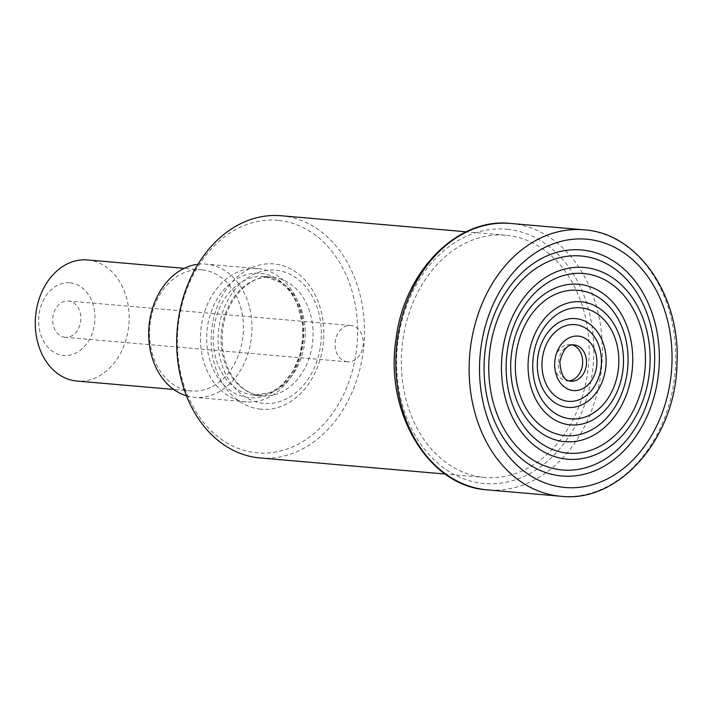 <?xml version="1.0" encoding="UTF-8"?>
<svg xmlns="http://www.w3.org/2000/svg" width="712" height="712" viewBox="0 0 712 712"><rect width="100%" height="100%" fill="white"/><g stroke="black" fill="none" stroke-linecap="round" stroke-linejoin="round"><path stroke-width="0.53" stroke-dasharray="3.56 2.67" d="M70.283 282.851A36.472 28.097 -85 0 1 94.74 322.029A36.472 28.097 -85 0 1 63.288 355.457A36.472 28.097 -85 0 1 38.831 316.279A36.472 28.097 -85 0 1 70.283 282.851M87.478 259.942A60.787 46.832 -85 0 1 88.048 259.996A60.787 46.832 -85 0 1 128.854 324.912A60.787 46.832 -85 0 1 76.967 381.053M202.306 269.91A60.787 46.832 -85 0 1 243.103 334.836A60.787 46.832 -85 0 1 191.225 390.968A60.787 46.832 -85 0 1 190.656 390.915A60.787 46.832 -85 0 1 149.849 325.989A60.787 46.832 -85 0 1 201.736 269.857A60.787 46.832 -85 0 1 202.306 269.91M197.945 264.268A66.857 51.513 -85 0 1 206.124 264.134A66.857 51.513 -85 0 1 206.747 264.197A66.857 51.513 -85 0 1 251.63 335.61A66.857 51.513 -85 0 1 194.554 397.358A66.857 51.513 -85 0 1 193.931 397.296A66.857 51.513 -85 0 1 186.526 395.819M258.474 268.682A66.857 51.513 -85 0 1 303.348 340.096A66.857 51.513 -85 0 1 246.281 401.844A66.857 51.513 -85 0 1 245.658 401.791A66.857 51.513 -85 0 1 200.775 330.377A66.857 51.513 -85 0 1 257.842 268.629A66.857 51.513 -85 0 1 258.474 268.682M260.512 409.178A72.936 56.203 -85 0 1 211.589 330.831A72.936 56.203 -85 0 1 274.494 263.974A72.936 56.203 -85 0 1 323.408 342.321A72.936 56.203 -85 0 1 260.512 409.178M278.686 220.417A116.706 89.917 -85 0 1 356.952 345.774A116.706 89.917 -85 0 1 256.32 452.743A116.706 89.917 -85 0 1 178.044 327.378A116.706 89.917 -85 0 1 278.686 220.417M281.098 215.736A121.565 93.664 -85 0 1 282.237 215.843A121.565 93.664 -85 0 1 363.841 345.685A121.565 93.664 -85 0 1 260.076 457.958M506.891 235.343A121.565 93.664 -85 0 1 588.486 365.185A121.565 93.664 -85 0 1 484.721 477.449A121.565 93.664 -85 0 1 483.582 477.343A121.565 93.664 -85 0 1 401.986 347.5A121.565 93.664 -85 0 1 505.751 235.236A121.565 93.664 -85 0 1 506.891 235.343M569.066 380.858A18.236 14.053 -85 0 1 567.001 380.875A18.236 14.053 -85 0 1 566.823 380.858A18.236 14.053 -85 0 1 554.586 361.385A18.236 14.053 -85 0 1 570.152 344.546A18.236 14.053 -85 0 1 570.321 344.555A18.236 14.053 -85 0 1 572.19 344.92M347.412 361.812A18.236 14.053 -85 0 1 335.165 342.339A18.236 14.053 -85 0 1 350.731 325.5A18.236 14.053 -85 0 1 350.9 325.517A18.236 14.053 -85 0 1 363.147 344.991A18.236 14.053 -85 0 1 347.581 361.829A18.236 14.053 -85 0 1 347.412 361.812M65.041 337.31A18.236 14.053 -85 0 1 52.795 317.828A18.236 14.053 -85 0 1 68.361 300.989A18.236 14.053 -85 0 1 68.53 301.007A18.236 14.053 -85 0 1 80.776 320.48A18.236 14.053 -85 0 1 65.21 337.319A18.236 14.053 -85 0 1 65.041 337.31M260.868 273.355A62.416 48.096 -85 0 1 302.725 340.398A62.416 48.096 -85 0 1 248.906 397.608A62.416 48.096 -85 0 1 207.041 330.564A62.416 48.096 -85 0 1 260.868 273.355M253.543 395.151A59.568 45.897 -85 0 1 213.555 331.534A59.568 45.897 -85 0 1 264.401 276.514L264.401 276.514A59.568 45.897 -85 0 1 264.962 276.567A59.568 45.897 -85 0 1 304.941 340.194A59.568 45.897 -85 0 1 254.104 395.204L254.104 395.204A59.568 45.897 -85 0 1 253.543 395.151M272.767 277.244A59.568 45.897 -85 0 1 312.746 340.87A59.568 45.897 -85 0 1 261.909 395.881A59.568 45.897 -85 0 1 261.349 395.827A59.568 45.897 -85 0 1 221.361 332.21A59.568 45.897 -85 0 1 272.207 277.19A59.568 45.897 -85 0 1 272.767 277.244M263.324 403.321A66.857 51.513 -85 0 1 218.477 331.498A66.857 51.513 -85 0 1 276.14 270.222A66.857 51.513 -85 0 1 320.978 342.036A66.857 51.513 -85 0 1 263.324 403.321M510.664 223.461A133.722 103.035 -85 0 1 511.91 223.577A133.722 103.035 -85 0 1 601.676 366.404A133.722 103.035 -85 0 1 487.533 489.901L486.243 489.776M507.469 229.291A127.644 98.354 -85 0 1 593.078 366.404A127.644 98.354 -85 0 1 483.003 483.395A127.644 98.354 -85 0 1 397.394 346.29A127.644 98.354 -85 0 1 507.469 229.291M585.255 229.94A133.722 103.035 -85 0 1 675.012 372.768A133.722 103.035 -85 0 1 560.869 496.264M570.748 381.205A18.236 14.053 -85 0 1 570.686 381.196A18.236 14.053 -85 0 1 558.448 361.714A18.236 14.053 -85 0 1 574.014 344.875L570.152 344.546M191.225 390.968L173.701 389.446M246.281 401.844L194.554 397.358M264.9 276.567L272.207 277.19C252.805 273.328 224.885 297.278 222.411 333.002C221.361 347.554 223.844 360.619 229.86 372.189C233.856 379.63 238.805 385.388 244.697 389.482C249.965 393.122 255.528 395.24 261.375 395.836L254.104 395.204L270.658 392.285L277.885 388.111L283.287 383.59L293.13 370.872L299.877 355.012L302.849 338.387L302.627 324.503L296.868 302.867L291.146 292.979L286.571 287.559L280.145 282.201L264.9 276.567M484.721 477.449L445.178 474.023M350.731 325.5L68.361 300.989M347.581 361.829L65.21 337.319M570.855 381.214L567.001 380.875M505.751 235.236L466.2 231.8M257.842 268.629L206.124 264.134M201.736 269.857L184.212 268.335"/><path stroke-width="1.07" d="M173.701 389.446L76.967 381.053A60.787 46.832 -85 0 1 76.398 381A60.787 46.832 -85 0 1 35.6 316.075A60.787 46.832 -85 0 1 87.478 259.942L184.212 268.335M445.178 474.023L260.076 457.958A121.565 93.664 -85 0 1 258.937 457.843A121.565 93.664 -85 0 1 177.341 328.01A121.565 93.664 -85 0 1 281.098 215.736L466.2 231.8M572.19 344.92A18.236 14.053 -85 0 1 582.576 363.921A18.236 14.053 -85 0 1 569.066 380.858M186.526 395.819A66.857 51.513 -85 0 1 149.013 326.292A66.857 51.513 -85 0 1 197.945 264.268M560.869 496.264C618.701 503.277 675.225 438.788 676.943 364.945C681.242 296.966 638.789 233.91 585.291 229.949L584 229.825A133.722 103.035 -85 0 0 469.858 353.321A133.722 103.035 -85 0 0 559.623 496.148A133.722 103.035 -85 0 0 560.869 496.264L487.533 489.901A133.722 103.035 -85 0 1 486.278 489.785A133.722 103.035 -85 0 1 396.522 346.958A133.722 103.035 -85 0 1 510.664 223.461L584 229.825A133.722 103.035 -85 0 1 585.255 229.94M587.729 239.294A124.618 96.022 -85 0 1 671.3 373.15A124.618 96.022 -85 0 1 563.842 487.373A124.618 96.022 -85 0 1 480.262 353.517A124.618 96.022 -85 0 1 587.729 239.294M560.842 475.901A113.448 87.416 -85 0 1 484.756 354.042A113.448 87.416 -85 0 1 582.585 250.063A113.448 87.416 -85 0 1 658.671 371.922A113.448 87.416 -85 0 1 560.842 475.901M561.421 469.884A107.396 82.752 -85 0 1 489.393 354.523A107.396 82.752 -85 0 1 582.007 256.08A107.396 82.752 -85 0 1 654.034 371.442A107.396 82.752 -85 0 1 561.421 469.884M585.006 267.552A96.227 74.146 -85 0 1 649.54 370.916A96.227 74.146 -85 0 1 566.556 459.115A96.227 74.146 -85 0 1 502.022 355.751A96.227 74.146 -85 0 1 585.006 267.552M584.427 273.577A90.175 69.482 -85 0 1 644.903 370.436A90.175 69.482 -85 0 1 567.144 453.09A90.175 69.482 -85 0 1 506.659 356.231A90.175 69.482 -85 0 1 584.427 273.577M564.144 441.618A79.005 60.876 -85 0 1 511.154 356.757A79.005 60.876 -85 0 1 579.283 284.346A79.005 60.876 -85 0 1 632.274 369.208A79.005 60.876 -85 0 1 564.144 441.618M564.723 435.593A72.953 56.212 -85 0 1 515.791 357.237A72.953 56.212 -85 0 1 578.705 290.363A72.953 56.212 -85 0 1 627.628 368.727A72.953 56.212 -85 0 1 564.723 435.593M581.704 301.844A61.784 47.606 -85 0 1 623.142 368.202A61.784 47.606 -85 0 1 569.858 424.833A61.784 47.606 -85 0 1 528.429 358.465A61.784 47.606 -85 0 1 581.704 301.844M581.126 307.86A55.732 42.943 -85 0 1 618.506 367.73A55.732 42.943 -85 0 1 570.446 418.807A55.732 42.943 -85 0 1 533.066 358.946A55.732 42.943 -85 0 1 581.126 307.86M567.437 407.335A44.562 34.336 -85 0 1 537.56 359.471A44.562 34.336 -85 0 1 575.981 318.629A44.562 34.336 -85 0 1 605.868 366.493A44.562 34.336 -85 0 1 567.437 407.335M568.025 401.31A38.51 29.673 -85 0 1 542.197 359.943A38.51 29.673 -85 0 1 575.403 324.654A38.51 29.673 -85 0 1 601.231 366.012A38.51 29.673 -85 0 1 568.025 401.31M578.402 336.126A27.341 21.066 -85 0 1 596.736 365.487A27.341 21.066 -85 0 1 573.16 390.55A27.341 21.066 -85 0 1 554.826 361.18A27.341 21.066 -85 0 1 578.402 336.126M570.855 381.214L570.73 381.196C564.358 380.991 560.736 374.512 559.846 361.767C562.881 349.654 567.606 344.03 574.014 344.875A18.236 14.053 -85 0 1 574.183 344.893A18.236 14.053 -85 0 1 586.421 364.366A18.236 14.053 -85 0 1 570.855 381.214A18.236 14.053 -85 0 1 570.748 381.205M486.563 489.812L486.243 489.776C428.375 485.798 384.605 412.382 395.934 339.713C403.757 271.762 457.131 217.258 510.664 223.461"/></g></svg>

